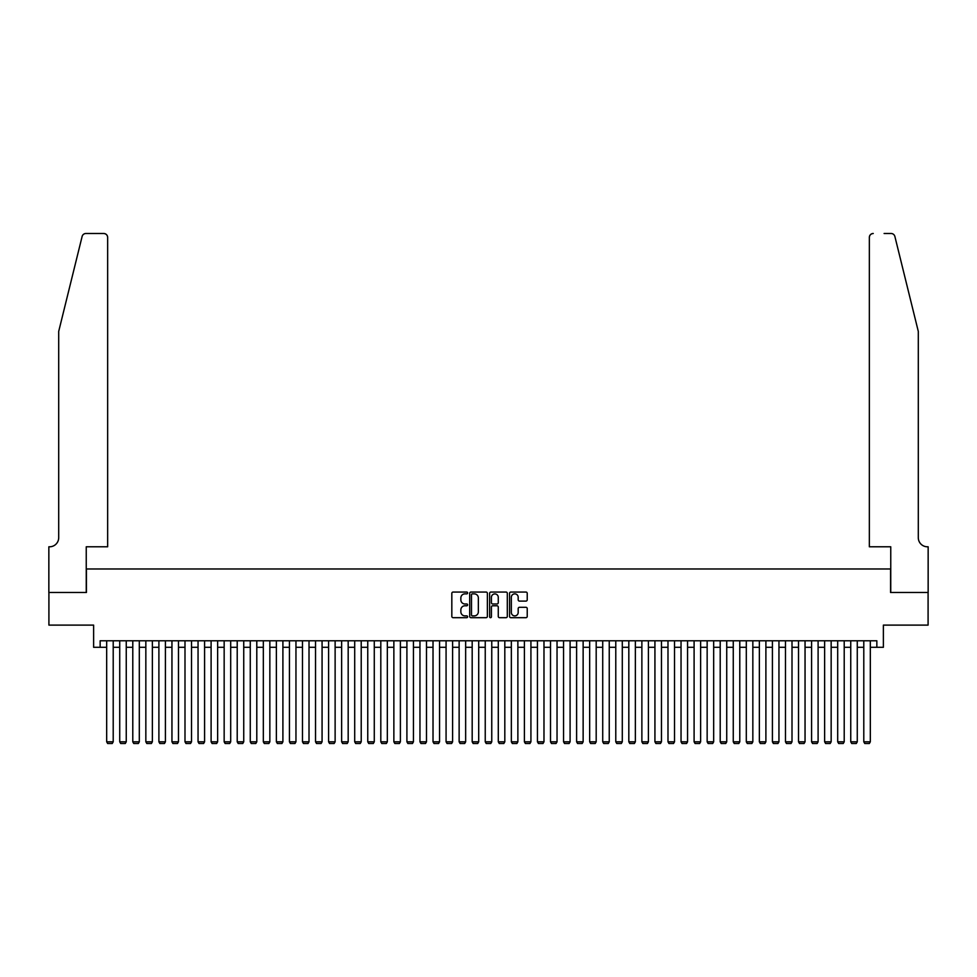 <?xml version="1.0" encoding="UTF-8"?>
<svg xmlns="http://www.w3.org/2000/svg" width="977" height="977" viewBox="0 0 977 977"><rect width="100%" height="100%" fill="white"/><g stroke="black" fill="none" stroke-linecap="round" stroke-linejoin="round"><path stroke-width="1.47" d="M467.617 592.954A0.892 0.892 0 0 0 466.713 592.062L453.108 592.062A1.282 1.282 0 0 0 451.826 593.344L451.826 616.402A1.282 1.282 0 0 0 453.108 617.684L466.713 617.684A0.892 0.892 0 0 0 467.617 616.792A0.892 0.892 0 0 0 466.713 615.889L464.954 615.889A4.103 4.103 0 0 1 460.851 611.797L460.851 609.868A4.103 4.103 0 0 1 464.954 605.777L466.713 605.777A0.892 0.892 0 0 0 467.617 604.873A0.892 0.892 0 0 0 466.713 603.981L464.954 603.981A4.103 4.103 0 0 1 460.851 599.878L460.851 597.961A4.103 4.103 0 0 1 464.954 593.857L466.713 593.857A0.892 0.892 0 0 0 467.617 592.954M525.944 601.099A1.282 1.282 0 0 0 527.226 599.817L527.226 593.344A1.282 1.282 0 0 0 525.944 592.062L510.824 592.062A1.282 1.282 0 0 0 509.542 593.344L509.542 616.402A1.282 1.282 0 0 0 510.824 617.684L525.944 617.684A1.282 1.282 0 0 0 527.226 616.402L527.226 608.586A1.282 1.282 0 0 0 525.944 607.303L519.471 607.303A1.282 1.282 0 0 0 518.189 608.586L518.189 612.469A3.432 3.432 0 0 1 514.769 615.889A3.432 3.432 0 0 1 511.337 612.469L511.337 597.277A3.432 3.432 0 0 1 514.769 593.857A3.432 3.432 0 0 1 518.189 597.277L518.189 599.817A1.282 1.282 0 0 0 519.471 601.099L525.944 601.099M100.155 647.299L100.155 640.778L876.845 640.778L876.845 647.299L883.379 647.299L883.379 625.109L928.089 625.109L928.089 592.477L890.56 592.477L890.56 568.98L86.44 568.98L86.44 592.477L48.911 592.477L48.911 625.109L93.621 625.109L93.621 647.299L106.676 647.299M487.376 593.344A1.282 1.282 0 0 0 486.094 592.062L470.975 592.062A1.282 1.282 0 0 0 469.693 593.344L469.693 616.402A1.282 1.282 0 0 0 470.975 617.684L486.094 617.684A1.282 1.282 0 0 0 487.376 616.402L487.376 593.344M490.906 592.062L506.025 592.062A1.282 1.282 0 0 1 507.307 593.344L507.307 616.402A1.282 1.282 0 0 1 506.025 617.684L499.552 617.684A1.282 1.282 0 0 1 498.27 616.402L498.27 607.047A1.282 1.282 0 0 0 496.988 605.777L492.701 605.777A1.282 1.282 0 0 0 491.419 607.047L491.419 616.792A0.892 0.892 0 0 1 490.515 617.684A0.892 0.892 0 0 1 489.624 616.792L489.624 593.344A1.282 1.282 0 0 1 490.906 592.062M113.21 647.299L119.731 647.299M126.253 647.299L132.787 647.299M139.308 647.299L145.842 647.299M152.363 647.299L158.897 647.299M165.418 647.299L171.952 647.299M178.473 647.299L184.995 647.299M191.529 647.299L198.05 647.299M204.584 647.299L211.105 647.299M217.639 647.299L224.16 647.299M230.694 647.299L237.216 647.299M243.737 647.299L250.271 647.299M256.792 647.299L263.326 647.299M269.847 647.299L276.381 647.299M282.903 647.299L289.436 647.299M295.958 647.299L302.479 647.299M309.013 647.299L315.534 647.299M322.068 647.299L328.59 647.299M335.123 647.299L341.645 647.299M348.178 647.299L354.7 647.299M361.221 647.299L367.755 647.299M374.276 647.299L380.81 647.299M387.332 647.299L393.865 647.299M400.387 647.299L406.908 647.299M413.442 647.299L419.963 647.299M426.497 647.299L433.019 647.299M439.552 647.299L446.074 647.299M452.607 647.299L459.129 647.299M465.65 647.299L472.184 647.299M478.706 647.299L485.239 647.299M491.761 647.299L498.294 647.299M504.816 647.299L511.35 647.299M517.871 647.299L524.393 647.299M530.926 647.299L537.448 647.299M543.981 647.299L550.503 647.299M557.037 647.299L563.558 647.299M570.092 647.299L576.613 647.299M583.135 647.299L589.668 647.299M596.19 647.299L602.724 647.299M609.245 647.299L615.779 647.299M622.3 647.299L628.822 647.299M635.355 647.299L641.877 647.299M648.41 647.299L654.932 647.299M661.466 647.299L667.987 647.299M674.521 647.299L681.042 647.299M687.564 647.299L694.097 647.299M700.619 647.299L707.153 647.299M713.674 647.299L720.208 647.299M726.729 647.299L733.263 647.299M739.784 647.299L746.306 647.299M752.84 647.299L759.361 647.299M765.895 647.299L772.416 647.299M778.95 647.299L785.471 647.299M792.005 647.299L798.527 647.299M805.048 647.299L811.582 647.299M818.103 647.299L824.637 647.299M831.158 647.299L837.692 647.299M844.213 647.299L850.747 647.299M857.269 647.299L863.79 647.299M870.324 647.299L876.845 647.299M472.392 593.857A0.892 0.892 0 0 0 471.488 594.749L471.488 614.997A0.892 0.892 0 0 0 472.392 615.889L474.248 615.889A4.103 4.103 0 0 0 478.351 611.797L478.351 597.961A4.103 4.103 0 0 0 474.248 593.857L472.392 593.857M498.27 597.35A3.432 3.432 0 0 0 494.838 593.918A3.432 3.432 0 0 0 491.419 597.35L491.419 602.699A1.282 1.282 0 0 0 492.701 603.981L496.988 603.981A1.282 1.282 0 0 0 498.27 602.699L498.27 597.35M113.21 640.778L113.21 741.812L106.676 741.812L106.676 640.778M113.21 741.812L112.221 743.509L107.653 743.509L106.676 741.812M82.117 236.471C83.118 234.321 83.118 234.321 82.117 236.471L58.705 331.398L58.705 537.643A9.135 9.135 0 0 1 49.571 546.79L48.85 546.79L48.85 592.477L86.245 592.477L86.245 546.79L107.653 546.79L107.653 237.411A3.92 3.92 0 0 0 103.745 233.491L85.927 233.491A3.92 3.92 0 0 0 82.117 236.471M92.9 233.491L103.745 233.491C106.102 233.747 107.409 235.054 107.653 237.411L107.653 546.79M58.705 537.643A9.135 9.135 0 0 1 49.571 546.79M911.114 302.296L894.883 236.471L918.295 331.398L918.295 537.643A9.135 9.135 0 0 0 927.429 546.79L928.15 546.79L928.15 592.477L890.755 592.477L890.755 546.79L869.347 546.79L869.347 237.411L869.347 546.79M884.1 233.491L891.073 233.491A3.92 3.92 0 0 1 894.883 236.471M873.255 233.491A3.92 3.92 0 0 0 869.347 237.411C869.591 235.054 870.898 233.747 873.255 233.491M918.295 537.643A9.135 9.135 0 0 0 927.429 546.79M126.253 640.778L126.253 741.812L119.731 741.812L119.731 640.778M126.253 741.812L125.276 743.509L120.708 743.509L119.731 741.812M139.308 640.778L139.308 741.812L132.787 741.812L132.787 640.778M139.308 741.812L138.331 743.509L133.764 743.509L132.787 741.812M152.363 640.778L152.363 741.812L145.842 741.812L145.842 640.778M152.363 741.812L151.386 743.509L146.819 743.509L145.842 741.812M165.418 640.778L165.418 741.812L158.897 741.812L158.897 640.778M165.418 741.812L164.441 743.509L159.874 743.509L158.897 741.812M178.473 640.778L178.473 741.812L171.952 741.812L171.952 640.778M178.473 741.812L177.496 743.509L172.929 743.509L171.952 741.812M191.529 640.778L191.529 741.812L184.995 741.812L184.995 640.778M191.529 741.812L190.552 743.509L185.984 743.509L184.995 741.812M204.584 640.778L204.584 741.812L198.05 741.812L198.05 640.778M204.584 741.812L203.607 743.509L199.039 743.509L198.05 741.812M217.639 640.778L217.639 741.812L211.105 741.812L211.105 640.778M217.639 741.812L216.65 743.509L212.082 743.509L211.105 741.812M230.694 640.778L230.694 741.812L224.16 741.812L224.16 640.778M230.694 741.812L229.705 743.509L225.137 743.509L224.16 741.812M243.737 640.778L243.737 741.812L237.216 741.812L237.216 640.778M243.737 741.812L242.76 743.509L238.193 743.509L237.216 741.812M256.792 640.778L256.792 741.812L250.271 741.812L250.271 640.778M256.792 741.812L255.815 743.509L251.248 743.509L250.271 741.812M269.847 640.778L269.847 741.812L263.326 741.812L263.326 640.778M269.847 741.812L268.87 743.509L264.303 743.509L263.326 741.812M282.903 640.778L282.903 741.812L276.381 741.812L276.381 640.778M282.903 741.812L281.926 743.509L277.358 743.509L276.381 741.812M295.958 640.778L295.958 741.812L289.436 741.812L289.436 640.778M295.958 741.812L294.981 743.509L290.413 743.509L289.436 741.812M309.013 640.778L309.013 741.812L302.479 741.812L302.479 640.778M309.013 741.812L308.036 743.509L303.468 743.509L302.479 741.812M322.068 640.778L322.068 741.812L315.534 741.812L315.534 640.778M322.068 741.812L321.091 743.509L316.511 743.509L315.534 741.812M335.123 640.778L335.123 741.812L328.59 741.812L328.59 640.778M335.123 741.812L334.134 743.509L329.567 743.509L328.59 741.812M348.178 640.778L348.178 741.812L341.645 741.812L341.645 640.778M348.178 741.812L347.189 743.509L342.622 743.509L341.645 741.812M361.221 640.778L361.221 741.812L354.7 741.812L354.7 640.778M361.221 741.812L360.244 743.509L355.677 743.509L354.7 741.812M374.276 640.778L374.276 741.812L367.755 741.812L367.755 640.778M374.276 741.812L373.299 743.509L368.732 743.509L367.755 741.812M387.332 640.778L387.332 741.812L380.81 741.812L380.81 640.778M387.332 741.812L386.355 743.509L381.787 743.509L380.81 741.812M400.387 640.778L400.387 741.812L393.865 741.812L393.865 640.778M400.387 741.812L399.41 743.509L394.842 743.509L393.865 741.812M413.442 640.778L413.442 741.812L406.908 741.812L406.908 640.778M413.442 741.812L412.465 743.509L407.897 743.509L406.908 741.812M426.497 640.778L426.497 741.812L419.963 741.812L419.963 640.778M426.497 741.812L425.52 743.509L420.953 743.509L419.963 741.812M439.552 640.778L439.552 741.812L433.019 741.812L433.019 640.778M439.552 741.812L438.575 743.509L433.996 743.509L433.019 741.812M452.607 640.778L452.607 741.812L446.074 741.812L446.074 640.778M452.607 741.812L451.618 743.509L447.051 743.509L446.074 741.812M465.65 640.778L465.65 741.812L459.129 741.812L459.129 640.778M465.65 741.812L464.673 743.509L460.106 743.509L459.129 741.812M478.706 640.778L478.706 741.812L472.184 741.812L472.184 640.778M478.706 741.812L477.729 743.509L473.161 743.509L472.184 741.812M491.761 640.778L491.761 741.812L485.239 741.812L485.239 640.778M491.761 741.812L490.784 743.509L486.216 743.509L485.239 741.812M504.816 640.778L504.816 741.812L498.294 741.812L498.294 640.778M504.816 741.812L503.839 743.509L499.271 743.509L498.294 741.812M517.871 640.778L517.871 741.812L511.35 741.812L511.35 640.778M517.871 741.812L516.894 743.509L512.327 743.509L511.35 741.812M530.926 640.778L530.926 741.812L524.393 741.812L524.393 640.778M530.926 741.812L529.949 743.509L525.382 743.509L524.393 741.812M543.981 640.778L543.981 741.812L537.448 741.812L537.448 640.778M543.981 741.812L543.004 743.509L538.425 743.509L537.448 741.812M557.037 640.778L557.037 741.812L550.503 741.812L550.503 640.778M557.037 741.812L556.047 743.509L551.48 743.509L550.503 741.812M570.092 640.778L570.092 741.812L563.558 741.812L563.558 640.778M570.092 741.812L569.102 743.509L564.535 743.509L563.558 741.812M583.135 640.778L583.135 741.812L576.613 741.812L576.613 640.778M583.135 741.812L582.158 743.509L577.59 743.509L576.613 741.812M596.19 640.778L596.19 741.812L589.668 741.812L589.668 640.778M596.19 741.812L595.213 743.509L590.645 743.509L589.668 741.812M609.245 640.778L609.245 741.812L602.724 741.812L602.724 640.778M609.245 741.812L608.268 743.509L603.701 743.509L602.724 741.812M622.3 640.778L622.3 741.812L615.779 741.812L615.779 640.778M622.3 741.812L621.323 743.509L616.756 743.509L615.779 741.812M635.355 640.778L635.355 741.812L628.822 741.812L628.822 640.778M635.355 741.812L634.378 743.509L629.811 743.509L628.822 741.812M648.41 640.778L648.41 741.812L641.877 741.812L641.877 640.778M648.41 741.812L647.433 743.509L642.866 743.509L641.877 741.812M661.466 640.778L661.466 741.812L654.932 741.812L654.932 640.778M661.466 741.812L660.489 743.509L655.909 743.509L654.932 741.812M674.521 640.778L674.521 741.812L667.987 741.812L667.987 640.778M674.521 741.812L673.532 743.509L668.964 743.509L667.987 741.812M687.564 640.778L687.564 741.812L681.042 741.812L681.042 640.778M687.564 741.812L686.587 743.509L682.019 743.509L681.042 741.812M700.619 640.778L700.619 741.812L694.097 741.812L694.097 640.778M700.619 741.812L699.642 743.509L695.074 743.509L694.097 741.812M713.674 640.778L713.674 741.812L707.153 741.812L707.153 640.778M713.674 741.812L712.697 743.509L708.13 743.509L707.153 741.812M726.729 640.778L726.729 741.812L720.208 741.812L720.208 640.778M726.729 741.812L725.752 743.509L721.185 743.509L720.208 741.812M739.784 640.778L739.784 741.812L733.263 741.812L733.263 640.778M739.784 741.812L738.807 743.509L734.24 743.509L733.263 741.812M752.84 640.778L752.84 741.812L746.306 741.812L746.306 640.778M752.84 741.812L751.863 743.509L747.295 743.509L746.306 741.812M765.895 640.778L765.895 741.812L759.361 741.812L759.361 640.778M765.895 741.812L764.918 743.509L760.35 743.509L759.361 741.812M778.95 640.778L778.95 741.812L772.416 741.812L772.416 640.778M778.95 741.812L777.961 743.509L773.393 743.509L772.416 741.812M792.005 640.778L792.005 741.812L785.471 741.812L785.471 640.778M792.005 741.812L791.016 743.509L786.448 743.509L785.471 741.812M805.048 640.778L805.048 741.812L798.527 741.812L798.527 640.778M805.048 741.812L804.071 743.509L799.504 743.509L798.527 741.812M818.103 640.778L818.103 741.812L811.582 741.812L811.582 640.778M818.103 741.812L817.126 743.509L812.559 743.509L811.582 741.812M831.158 640.778L831.158 741.812L824.637 741.812L824.637 640.778M831.158 741.812L830.181 743.509L825.614 743.509L824.637 741.812M844.213 640.778L844.213 741.812L837.692 741.812L837.692 640.778M844.213 741.812L843.236 743.509L838.669 743.509L837.692 741.812M857.269 640.778L857.269 741.812L850.747 741.812L850.747 640.778M857.269 741.812L856.292 743.509L851.724 743.509L850.747 741.812M870.324 640.778L870.324 741.812L863.79 741.812L863.79 640.778M870.324 741.812L869.347 743.509L864.779 743.509L863.79 741.812"/></g></svg>
